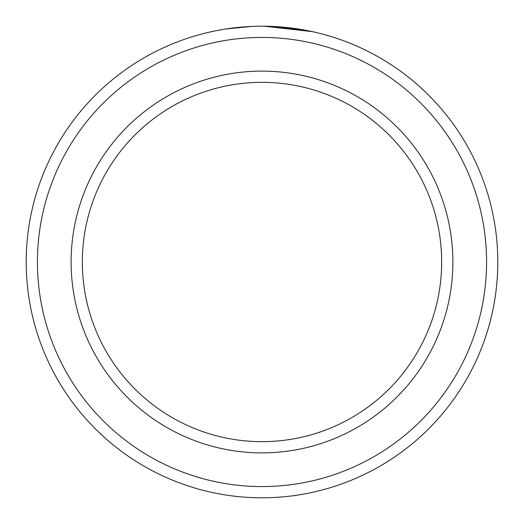 <?xml version="1.0" encoding="UTF-8"?>
<svg xmlns="http://www.w3.org/2000/svg" width="524" height="524" viewBox="0 0 524 524"><rect width="100%" height="100%" fill="white"/><g stroke="black" fill="none" stroke-linecap="round" stroke-linejoin="round"><path stroke-width="0.79" d="M231.457 28.185L227.37 28.755M225.641 29.017L251.599 26.429M312.297 31.63L264.417 26.213L304.451 30.051M486.573 262A224.573 224.573 0 0 0 262 37.427A224.573 224.573 0 0 0 37.427 262A224.573 224.573 0 0 0 262 486.573A224.573 224.573 0 0 0 486.573 262M26.2 262A235.8 235.8 0 0 1 262 26.2A235.8 235.8 0 0 1 497.8 262A235.8 235.8 0 0 1 262 497.8A235.8 235.8 0 0 1 26.2 262M441.66 262A179.66 179.66 0 0 0 262 82.34A179.66 179.66 0 0 0 82.34 262A179.66 179.66 0 0 0 262 441.66A179.66 179.66 0 0 0 441.66 262M452.887 262A190.887 190.887 0 0 1 262 452.887A190.887 190.887 0 0 1 71.113 262A190.887 190.887 0 0 1 262 71.113A190.887 190.887 0 0 1 452.887 262"/></g></svg>
